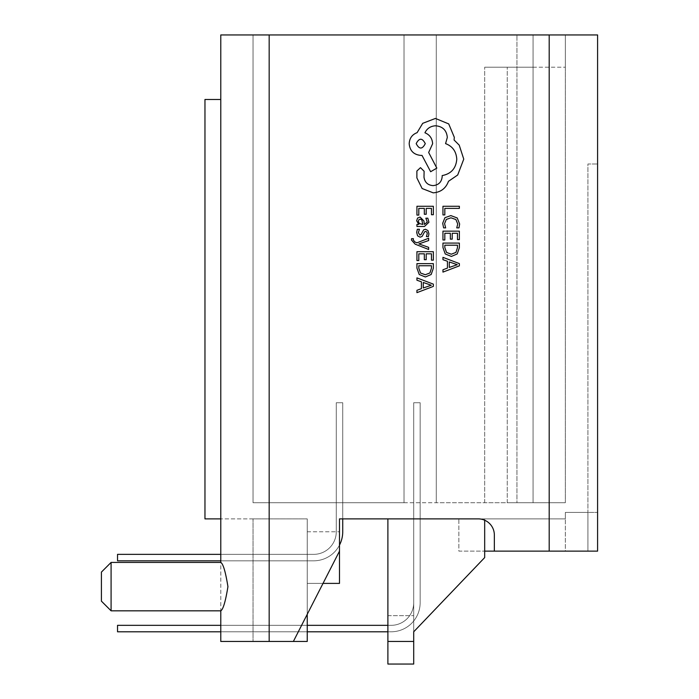 <?xml version="1.0" encoding="UTF-8"?>
<svg xmlns="http://www.w3.org/2000/svg" width="699" height="699" viewBox="0 0 699 699"><rect width="100%" height="100%" fill="white"/><g stroke="black" fill="none" stroke-linecap="round" stroke-linejoin="round"><path stroke-width="0.52" stroke-dasharray="3.5 2.62" d="M387.893 625.334L391.117 625.334A22.586 22.586 0 0 0 413.703 602.756A22.586 22.586 0 0 1 391.117 625.334A22.586 22.586 0 0 0 413.703 602.756A22.586 22.586 0 0 1 391.117 625.334A22.586 22.586 0 0 0 413.703 602.756A22.586 22.586 0 0 1 391.117 625.334A22.586 22.586 0 0 0 413.703 602.756A22.586 22.586 0 0 1 391.117 625.334A22.586 22.586 0 0 0 413.703 602.756L413.703 402.729L413.703 602.756L413.703 402.729L413.703 602.756L413.703 402.729L413.703 602.756L413.703 402.729L413.703 602.756L413.703 402.729L420.151 402.729L413.703 402.729L420.151 402.729L413.703 402.729L420.151 402.729L413.703 402.729L420.151 402.729L413.703 402.729L420.151 402.729L420.151 602.756A29.035 29.035 0 0 1 391.117 631.791A29.035 29.035 0 0 0 420.151 602.756A29.035 29.035 0 0 1 391.117 631.791A29.035 29.035 0 0 0 420.151 602.756A29.035 29.035 0 0 1 391.117 631.791A29.035 29.035 0 0 0 420.151 602.756A29.035 29.035 0 0 1 391.117 631.791A29.035 29.035 0 0 0 420.151 602.756A29.035 29.035 0 0 1 391.117 631.791L387.893 631.791L391.117 631.791A29.035 29.035 0 0 0 420.151 602.756L420.151 402.729L413.703 402.729L413.703 602.756A22.586 22.586 0 0 1 391.117 625.334L117.537 625.334L117.537 631.791L391.117 631.791A29.035 29.035 0 0 0 420.151 602.756L420.151 402.729L413.703 402.729L413.703 602.756A22.586 22.586 0 0 1 391.117 625.334L117.537 625.334L117.537 631.791L391.117 631.791A29.035 29.035 0 0 0 420.151 602.756L420.151 402.729L413.703 402.729L413.703 602.756A22.586 22.586 0 0 1 391.117 625.334L117.537 625.334L117.537 631.791L391.117 631.791A29.035 29.035 0 0 0 420.151 602.756L420.151 402.729L413.703 402.729L413.703 602.756A22.586 22.586 0 0 1 391.117 625.334L117.537 625.334L117.537 631.791L391.117 631.791A29.035 29.035 0 0 0 420.151 602.756L420.151 402.729L413.703 402.729L413.703 602.756A22.586 22.586 0 0 1 391.117 625.334L117.537 625.334L117.537 631.791L391.117 631.791A29.035 29.035 0 0 0 420.151 602.756L420.151 402.729L413.703 402.729L413.703 602.756A22.586 22.586 0 0 1 391.117 625.334L117.537 625.334L117.537 631.791L391.117 631.791A29.035 29.035 0 0 0 420.151 602.756L420.151 402.729L413.703 402.729L413.703 602.756A22.586 22.586 0 0 1 391.117 625.334L117.537 625.334L117.537 631.791L391.117 631.791A29.035 29.035 0 0 0 420.151 602.756L420.151 402.729L413.703 402.729L413.703 602.756A22.586 22.586 0 0 1 391.117 625.334L117.537 625.334L117.537 631.791L391.117 631.791A29.035 29.035 0 0 0 420.151 602.756L420.151 402.729L413.703 402.729L413.703 602.756A22.586 22.586 0 0 1 391.117 625.334L117.537 625.334L117.537 631.791L391.117 631.791A29.035 29.035 0 0 0 420.151 602.756L420.151 402.729L413.703 402.729L413.703 602.756A22.586 22.586 0 0 1 391.117 625.334L117.537 625.334L117.537 631.791L391.117 631.791A29.035 29.035 0 0 0 420.151 602.756L420.151 402.729L413.703 402.729L413.703 602.756A22.586 22.586 0 0 1 391.117 625.334L117.537 625.334L117.537 631.791M220.779 631.791L307.237 631.791L220.779 631.791L307.237 631.791L220.779 631.791L307.237 631.791L220.779 631.791L307.237 631.791L220.779 631.791L307.237 631.791L220.779 631.791L220.779 625.334L307.237 625.334M313.694 554.359L117.537 554.359L313.694 554.359L117.537 554.359L117.537 560.816L117.537 554.359L313.694 554.359L117.537 554.359L117.537 560.816L117.537 554.359L313.694 554.359L117.537 554.359L117.537 560.816L117.537 554.359L313.694 554.359L117.537 554.359L117.537 560.816L117.537 554.359L313.694 554.359L117.537 554.359L117.537 560.816L117.537 554.359L313.694 554.359L117.537 554.359L117.537 560.816L117.537 554.359L313.694 554.359L117.537 554.359L117.537 560.816L117.537 554.359L313.694 554.359L117.537 554.359L117.537 560.816L117.537 554.359L313.694 554.359L117.537 554.359L117.537 560.816L117.537 554.359L313.694 554.359L117.537 554.359L117.537 560.816L117.537 554.359L313.694 554.359L117.537 554.359L117.537 560.816L117.537 554.359L313.694 554.359L117.537 554.359L117.537 560.816L117.537 554.359L313.694 554.359L117.537 554.359L117.537 560.816L117.537 554.359L117.537 560.816L313.694 560.816L117.537 560.816L313.694 560.816L117.537 560.816L313.694 560.816L117.537 560.816L313.694 560.816L117.537 560.816L313.694 560.816L117.537 560.816L313.694 560.816L117.537 560.816L313.694 560.816L117.537 560.816L313.694 560.816L117.537 560.816L313.694 560.816L117.537 560.816L313.694 560.816L117.537 560.816L313.694 560.816L117.537 560.816L313.694 560.816L117.537 560.816L313.694 560.816L117.537 560.816L313.694 560.816L220.779 560.816L220.779 554.359L313.694 554.359A22.586 22.586 0 0 0 336.271 531.782A22.586 22.586 0 0 1 313.694 554.359A22.586 22.586 0 0 0 336.271 531.782A22.586 22.586 0 0 1 313.694 554.359A22.586 22.586 0 0 0 336.271 531.782A22.586 22.586 0 0 1 313.694 554.359A22.586 22.586 0 0 0 336.271 531.782A22.586 22.586 0 0 1 313.694 554.359A22.586 22.586 0 0 0 336.271 531.782A22.586 22.586 0 0 1 313.694 554.359A22.586 22.586 0 0 0 336.271 531.782A22.586 22.586 0 0 1 313.694 554.359A22.586 22.586 0 0 0 336.271 531.782A22.586 22.586 0 0 1 313.694 554.359A22.586 22.586 0 0 0 336.271 531.782A22.586 22.586 0 0 1 313.694 554.359A22.586 22.586 0 0 0 336.271 531.782A22.586 22.586 0 0 1 313.694 554.359A22.586 22.586 0 0 0 336.271 531.782A22.586 22.586 0 0 1 313.694 554.359A22.586 22.586 0 0 0 336.271 531.782A22.586 22.586 0 0 1 313.694 554.359A22.586 22.586 0 0 0 336.271 531.782A22.586 22.586 0 0 1 313.694 554.359A22.586 22.586 0 0 0 336.271 531.782A22.586 22.586 0 0 1 313.694 554.359A22.586 22.586 0 0 0 336.271 531.782A22.586 22.586 0 0 1 313.694 554.359M342.728 531.782L342.728 402.729L342.728 531.782L342.728 402.729L342.728 531.782L342.728 402.729L342.728 531.782L342.728 402.729L342.728 531.782L342.728 402.729L342.728 531.782L342.728 402.729L342.728 531.782L342.728 402.729L342.728 518.876L342.728 402.729L336.271 402.729L336.271 531.782L336.271 402.729L342.728 402.729L336.271 402.729L336.271 531.782L336.271 402.729L342.728 402.729L336.271 402.729L336.271 531.782L336.271 402.729L342.728 402.729L336.271 402.729L336.271 531.782L336.271 402.729L342.728 402.729L336.271 402.729L336.271 531.782L336.271 402.729L342.728 402.729L336.271 402.729L336.271 531.782L336.271 402.729L342.728 402.729L336.271 402.729L336.271 531.782L336.271 402.729L342.728 402.729L336.271 402.729L336.271 531.782L336.271 402.729L342.728 402.729L336.271 402.729L336.271 531.782L336.271 402.729L342.728 402.729L336.271 402.729L336.271 531.782L336.271 402.729L342.728 402.729L336.271 402.729L336.271 531.782L336.271 402.729L342.728 402.729L336.271 402.729L336.271 531.782L336.271 402.729L342.728 402.729L336.271 402.729L336.271 531.782L336.271 402.729L342.728 402.729L336.271 402.729L342.728 402.729L342.728 531.782A29.035 29.035 0 0 1 313.694 560.816A29.035 29.035 0 0 0 342.728 531.782A29.035 29.035 0 0 1 313.694 560.816A29.035 29.035 0 0 0 342.728 531.782A29.035 29.035 0 0 1 313.694 560.816A29.035 29.035 0 0 0 342.728 531.782A29.035 29.035 0 0 1 313.694 560.816A29.035 29.035 0 0 0 342.728 531.782A29.035 29.035 0 0 1 313.694 560.816A29.035 29.035 0 0 0 342.728 531.782A29.035 29.035 0 0 1 313.694 560.816A29.035 29.035 0 0 0 342.728 531.782A29.035 29.035 0 0 1 313.694 560.816A29.035 29.035 0 0 0 342.728 531.782A29.035 29.035 0 0 1 313.694 560.816A29.035 29.035 0 0 0 342.728 531.782A29.035 29.035 0 0 1 313.694 560.816A29.035 29.035 0 0 0 342.728 531.782A29.035 29.035 0 0 1 313.694 560.816A29.035 29.035 0 0 0 342.728 531.782A29.035 29.035 0 0 1 313.694 560.816A29.035 29.035 0 0 0 342.728 531.782A29.035 29.035 0 0 1 313.694 560.816A29.035 29.035 0 0 0 342.728 531.782A29.035 29.035 0 0 1 313.694 560.816A29.035 29.035 0 0 0 342.728 531.782A29.035 29.035 0 0 1 313.694 560.816A29.035 29.035 0 0 0 339.496 545.08M111.089 610.821L101.407 601.14L101.407 572.105L101.407 601.14L101.407 572.105L111.089 562.424L111.089 610.821L111.089 562.424L220.788 562.424L220.788 610.821L111.089 610.821L111.089 562.424M220.779 293.056L220.779 347.936L220.805 293.056M220.779 282.632L220.779 347.15L220.805 282.632M220.779 99.476L204.964 99.476L204.964 518.876L204.964 99.476L220.779 99.476L220.779 518.876L220.779 99.476L220.779 518.876L220.779 99.476L204.964 99.476L204.964 518.876L220.779 518.876L220.779 610.821C223.173 609.397 225.55 601.341 227.935 586.653C225.559 571.896 223.182 563.813 220.788 562.424L220.779 34.95L269.167 34.95L253.038 34.95L253.038 502.738L404.022 502.738L404.022 34.95L269.167 34.95L565.334 34.95L565.334 502.738L565.334 34.95L565.334 502.738L436.281 502.738L436.281 34.95L404.022 34.95L404.022 502.738L253.038 502.738L253.038 34.95L269.167 34.95L269.167 641.464L293.362 641.464L220.779 641.464L307.237 641.464L253.038 641.464L253.038 518.876L307.237 518.876L220.779 518.876L307.237 518.876L307.237 583.394L307.237 518.876L253.038 518.876L307.237 518.876L253.038 518.876L253.038 641.464L253.038 518.876L253.038 641.464L293.362 641.464L323.025 583.394L307.237 583.394L307.237 518.876L307.237 583.394L307.237 518.876L307.237 583.394L339.496 583.394L307.237 583.394L339.496 583.394L307.237 583.394L339.496 583.394L307.237 583.394L339.496 583.394L307.237 583.394L339.496 583.394L307.237 583.394L339.496 583.394L307.237 583.394L339.496 583.394L307.237 583.394L339.496 583.394L307.237 583.394L339.496 583.394L307.237 583.394L339.496 583.394L339.496 531.782L339.496 583.394L339.496 551.135L293.362 641.464L253.038 641.464L269.167 641.464L269.167 518.876L269.167 641.464M204.964 518.876L220.779 518.876L204.964 518.876M484.678 551.135L484.678 518.876L565.334 518.876L565.334 512.419L565.334 518.876L565.334 512.419L565.334 518.876L484.678 518.876L484.678 557.584L484.678 518.876L484.678 557.584L484.678 518.876L484.678 557.584L484.678 518.876L565.334 518.876L387.893 518.876L387.893 664.05L387.893 641.464L413.703 641.464L413.703 518.876L458.867 518.876L413.703 518.876L413.703 631.791L413.703 518.876L458.867 518.876L458.867 551.135L484.678 551.135L458.867 551.135L458.867 518.876L458.867 551.135L484.678 551.135L484.678 557.584L413.703 631.791L484.678 557.584L413.703 631.791L484.678 557.584L413.703 631.791L413.703 641.464L413.703 631.791L484.678 557.584L413.703 631.791L413.703 518.876L458.867 518.876L458.867 551.135L597.593 551.135L597.593 163.994L597.593 512.419L587.911 512.419L587.911 551.135L484.678 551.135L587.911 551.135L587.911 512.419L587.911 551.135L587.911 512.419L597.593 512.419L597.593 34.95L436.281 34.95L436.281 502.738L565.334 502.738L565.334 34.95L269.167 34.95M549.196 34.95L549.196 551.135L549.196 518.876L549.196 551.135L565.334 551.135L565.334 518.876L565.334 551.135L597.593 551.135L494.35 551.135L494.35 535.006A16.129 16.129 0 0 0 478.221 518.876A16.129 16.129 0 0 1 494.35 535.006A16.129 16.129 0 0 0 478.221 518.876L565.334 518.876L565.334 512.419L587.911 512.419L587.911 163.994L597.593 163.994L587.911 163.994L587.911 512.419L565.334 512.419L597.593 512.419L565.334 512.419L565.334 518.876L339.496 518.876L339.496 551.135L293.362 641.464M387.893 518.876L387.893 641.464L413.703 641.464L387.893 641.464L387.893 664.05L413.703 664.05L387.893 664.05L413.703 664.05L387.893 664.05L413.703 664.05L387.893 664.05L413.703 664.05L387.893 664.05L387.893 615.662L387.893 664.05L387.893 615.662L387.893 664.05L387.893 615.662L387.893 664.05L387.893 615.662L387.893 664.05L387.893 615.662L387.893 664.05L413.703 664.05L413.703 641.464L387.893 641.464L387.893 518.876L484.678 518.876L387.893 518.876L484.678 518.876L484.678 520.222M387.893 664.05L413.703 664.05L413.703 615.662L413.703 664.05L413.703 615.662L413.703 664.05L413.703 615.662L413.703 664.05L413.703 615.662L413.703 664.05L413.703 615.662L413.703 664.05L413.703 615.662L413.703 664.05L413.703 615.662L413.703 664.05L413.703 615.662L413.703 664.05L413.703 615.662L413.703 664.05L413.703 615.662L413.703 664.05L387.893 664.05L413.703 664.05L387.893 664.05L413.703 664.05L387.893 664.05L413.703 664.05L387.893 664.05L413.703 664.05L413.703 641.464L413.703 664.05L387.893 664.05L413.703 664.05L387.893 664.05L413.703 664.05L387.893 664.05L387.893 615.662L387.893 664.05M516.937 34.95L565.334 34.95L516.937 34.95L565.334 34.95L516.937 34.95L516.937 502.738L565.334 502.738L484.678 502.738L533.066 502.738L507.256 502.738L533.066 502.738L516.937 502.738L516.937 34.95M307.237 614.307L307.237 583.394L339.496 583.394L339.496 531.782L339.496 583.394L339.496 531.782L339.496 583.394L339.496 531.782L339.496 583.394L339.496 531.782L339.496 583.394L339.496 531.782L339.496 583.394L339.496 531.782L339.496 583.394L339.496 531.782L339.496 583.394L339.496 531.782L339.496 583.394L339.496 531.782L339.496 583.394L307.237 583.394L307.237 641.464L307.237 583.394L307.237 641.464L220.779 641.464M549.196 551.135L494.35 551.135M339.496 551.135L323.025 583.394M404.022 502.738L436.281 502.738L404.022 502.738L404.022 34.95L404.022 502.738M307.237 531.782L339.496 531.782L307.237 531.782M387.893 615.662L413.703 615.662L387.893 615.662M387.893 641.464L413.703 641.464M436.281 502.738L436.281 34.95L436.281 502.738M533.066 502.738L533.066 34.95L533.066 502.738L533.066 67.209L484.678 67.209L565.334 67.209L533.066 67.209L533.066 502.738L533.066 34.95L533.066 502.738M565.334 67.209L565.334 34.95L565.334 67.209M507.256 502.738L507.256 67.209L507.256 502.738M484.678 502.738L484.678 67.209L484.678 502.738M220.805 334.76L220.805 307.805L220.779 334.76M336.271 402.729L336.271 531.782L336.271 402.729M391.117 625.334L117.537 625.334L391.117 625.334M442.956 214.925L444.826 214.925L444.826 208.389L459.365 208.389L459.365 206.275L442.956 206.275L442.956 214.925M442.685 223.331L443.638 227.874L445.665 227.874L444.573 223.636L446.294 219.425L450.977 217.817L455.905 219.538L457.731 224.012L456.753 227.874L458.972 227.874L459.636 223.986L457.225 217.966L450.855 215.598L444.922 217.695L442.685 223.331M442.956 239.984L444.826 239.984L444.826 233.274L450.348 233.274L450.348 239.145L452.227 239.145L452.227 233.274L457.478 233.274L457.478 239.608L459.365 239.608L459.365 231.159L442.956 231.159L442.956 239.984M442.956 243.077L442.956 247.595L445.254 253.964L451.371 256.437L457.19 253.964L459.365 247.761L459.365 243.077L442.956 243.077M457.478 247.673L457.478 245.2L444.826 245.2L444.826 247.577L446.539 252.453L451.309 254.209L455.931 252.409L457.478 247.673M442.956 272.103L459.365 265.856L459.365 263.593L442.956 257.346L442.956 259.687L447.447 261.26L447.447 268.093L442.956 269.762L442.956 272.103M456.115 264.388L449.3 261.933L449.3 267.437L457.268 264.703L456.115 264.388M416.936 215.091L418.806 215.091L418.806 208.389L424.328 208.389L424.328 214.261L426.207 214.261L426.207 208.389L431.458 208.389L431.458 214.724L433.345 214.724L433.345 206.275L416.936 206.275L416.936 215.091M428.924 222.238L427.832 218.21L425.84 218.21L427.255 222.046L424.389 224.423L423.9 220.945L420.073 217.066L417.583 218.071L416.665 220.779L418.753 224.37L416.936 224.423L416.936 226.476L424.476 226.476L428.924 222.238M422.449 221.679L421.724 219.687L420.239 219.145L418.876 219.739L418.343 221.312L419.304 223.54L421.689 224.423L422.816 224.423L422.449 221.679M418.343 232.636L419.47 229.263L417.347 229.263L416.665 232.435L417.591 235.851L420.125 237.171L422.065 236.48L424.59 231.841L425.674 231.386L426.818 232.016L427.255 233.632L426.407 236.612L428.4 236.612L428.924 233.833L427.989 230.591L425.49 229.272L423.638 229.857L421.043 234.532L419.924 235.065L418.343 232.636M428.653 249.491L428.653 247.359L418.884 243.907L428.653 240.535L428.653 238.237L416.962 242.833L414.83 241.933L413.179 239.827L413.415 238.665L411.589 238.665L411.423 239.993L415.171 244.169L428.653 249.491M416.936 260.526L418.806 260.526L418.806 253.816L424.328 253.816L424.328 259.687L426.207 259.687L426.207 253.816L431.458 253.816L431.458 260.15L433.345 260.15L433.345 251.701L416.936 251.701L416.936 260.526M416.936 263.619L416.936 268.136L419.234 274.506L425.35 276.979L431.169 274.506L433.345 268.302L433.345 263.619L416.936 263.619M431.458 268.215L431.458 265.742L418.806 265.742L418.806 268.119L420.518 272.994L425.289 274.751L429.911 272.951L431.458 268.215M416.936 292.645L433.345 286.398L433.345 284.135L416.936 277.887L416.936 280.229L421.427 281.802L421.427 288.635L416.936 290.303L416.936 292.645M430.095 284.93L423.279 282.475L423.279 287.979L431.248 285.244L430.095 284.93M433.205 192.837C440.754 192.26 445.84 188.407 448.487 181.294L457.696 174.995L463.76 159.136L459.217 145.139L454.088 140.01L454.315 137.327L448.723 123.915L435.425 118.437L422.712 123.33L417.111 132.661C412.139 134.549 409.492 138.236 409.186 143.741C409.867 150.835 413.756 154.724 420.85 155.405L422.013 155.405L430.645 171.727L436.823 168.118L428.662 152.487L432.629 143.741C432.279 138.393 429.71 134.741 424.931 132.775C427.045 128.406 430.619 126.073 435.66 125.776C442.755 126.458 446.644 130.346 447.316 137.441L445.569 143.627C452.568 146.266 456.298 151.473 456.77 159.25C455.993 168.424 451.126 173.868 442.187 175.58L442.187 176.515C441.663 182.055 438.631 185.086 433.092 185.611C427.84 185.2 424.809 182.404 423.996 177.214L424.11 171.264L420.492 167.646L416.884 171.028L416.884 177.913L422.126 188.52L433.205 192.837M425.28 143.627C422.248 137.782 419.217 137.782 416.185 143.627C419.243 149.49 422.275 149.49 425.28 143.627"/><path stroke-width="1.05" d="M549.196 34.95L549.196 551.135L597.593 551.135L597.593 34.95L220.779 34.95L220.779 562.424C223.182 563.813 225.559 571.896 227.935 586.653C225.55 601.341 223.173 609.397 220.788 610.821L220.779 625.334L117.537 625.334L117.537 631.791L220.779 631.791L220.779 641.464L307.237 641.464L307.237 614.307M307.237 631.791L387.893 631.791L307.237 631.791M117.537 631.791L220.779 631.791M342.728 531.782L342.728 518.876L342.728 531.782A29.035 29.035 0 0 1 339.496 545.08M101.407 601.14L101.407 572.105L111.089 562.424L111.089 610.821L101.407 601.14M220.779 99.476L204.964 99.476L204.964 518.876L220.779 518.876L220.779 554.359L117.537 554.359L117.537 560.816L220.779 560.816L220.779 562.424L111.089 562.424M220.779 641.464L220.779 610.821L111.089 610.821M549.196 551.135L484.678 551.135M494.35 551.135L494.35 535.006A16.129 16.129 0 0 0 478.221 518.876L339.496 518.876L339.496 551.135L293.362 641.464M387.893 518.876L387.893 664.05L413.703 664.05L413.703 631.791L484.678 557.584L484.678 520.222M339.496 551.135L339.496 583.394L323.025 583.394M387.893 641.464L413.703 641.464M387.893 625.334L307.237 625.334M442.956 214.925L444.826 214.925L444.826 208.389L459.365 208.389L459.365 206.275L442.956 206.275L442.956 214.925M442.685 223.331L443.638 227.874L445.665 227.874L444.573 223.636L446.294 219.425L450.977 217.817L455.905 219.538L457.731 224.012L456.753 227.874L458.972 227.874L459.636 223.986L457.225 217.966L450.855 215.598L444.922 217.695L442.685 223.331M442.956 239.984L444.826 239.984L444.826 233.274L450.348 233.274L450.348 239.145L452.227 239.145L452.227 233.274L457.478 233.274L457.478 239.608L459.365 239.608L459.365 231.159L442.956 231.159L442.956 239.984M442.956 243.077L442.956 247.595L445.254 253.964L451.371 256.437L457.19 253.964L459.365 247.761L459.365 243.077L442.956 243.077M457.478 245.2L444.826 245.2L444.826 247.577L446.539 252.453L451.309 254.209L455.931 252.409L457.478 247.673L457.478 245.2M442.956 272.103L459.365 265.856L459.365 263.593L442.956 257.346L442.956 259.687L447.447 261.26L447.447 268.093L442.956 269.762L442.956 272.103M449.3 261.933L449.3 267.437L457.268 264.703L449.3 261.933M416.936 215.091L418.806 215.091L418.806 208.389L424.328 208.389L424.328 214.261L426.207 214.261L426.207 208.389L431.458 208.389L431.458 214.724L433.345 214.724L433.345 206.275L416.936 206.275L416.936 215.091M428.924 222.238L427.832 218.21L425.84 218.21L427.255 222.046L424.389 224.423L423.9 220.945L420.073 217.066L417.583 218.071L416.665 220.779L418.753 224.37L416.936 224.423L416.936 226.476L424.476 226.476L428.924 222.238M421.724 219.687L420.239 219.145L418.876 219.739L418.343 221.312L419.304 223.54L422.816 224.423L421.724 219.687M418.343 232.636L419.47 229.263L417.347 229.263L416.665 232.435L417.591 235.851L420.125 237.171L422.065 236.48L424.59 231.841L425.674 231.386L426.818 232.016L427.255 233.632L426.407 236.612L428.4 236.612L428.924 233.833L427.989 230.591L425.49 229.272L423.638 229.857L421.043 234.532L419.924 235.065L418.343 232.636M428.653 249.491L428.653 247.359L418.884 243.907L428.653 240.535L428.653 238.237L416.962 242.833L414.83 241.933L413.179 239.827L413.415 238.665L411.589 238.665L411.423 239.993L415.171 244.169L428.653 249.491M416.936 260.526L418.806 260.526L418.806 253.816L424.328 253.816L424.328 259.687L426.207 259.687L426.207 253.816L431.458 253.816L431.458 260.15L433.345 260.15L433.345 251.701L416.936 251.701L416.936 260.526M416.936 263.619L416.936 268.136L419.234 274.506L425.35 276.979L431.169 274.506L433.345 268.302L433.345 263.619L416.936 263.619M431.458 265.742L418.806 265.742L418.806 268.119L420.518 272.994L425.289 274.751L429.911 272.951L431.458 268.215L431.458 265.742M416.936 292.645L433.345 286.398L433.345 284.135L416.936 277.887L416.936 280.229L421.427 281.802L421.427 288.635L416.936 290.303L416.936 292.645M423.279 282.475L423.279 287.979L431.248 285.244L423.279 282.475M433.205 192.837C440.754 192.26 445.84 188.407 448.487 181.294L457.696 174.995L463.76 159.136L459.217 145.139L454.088 140.01L454.315 137.327L448.723 123.915L435.425 118.437L422.712 123.33L417.111 132.661C412.139 134.549 409.492 138.236 409.186 143.741C409.867 150.835 413.756 154.724 420.85 155.405L422.013 155.405L430.645 171.727L436.823 168.118L428.662 152.487L432.629 143.741C432.279 138.393 429.71 134.741 424.931 132.775C427.045 128.406 430.619 126.073 435.66 125.776C442.755 126.458 446.644 130.346 447.316 137.441L445.569 143.627C452.568 146.266 456.298 151.473 456.77 159.25C455.993 168.424 451.126 173.868 442.187 175.58L442.187 176.515C441.663 182.055 438.631 185.086 433.092 185.611C427.84 185.2 424.809 182.404 423.996 177.214L424.11 171.264L420.492 167.646L416.884 171.028L416.884 177.913L422.126 188.52L433.205 192.837M416.185 143.627C419.243 149.49 422.275 149.49 425.28 143.627C422.248 137.782 419.217 137.782 416.185 143.627M269.167 34.95L269.167 641.464"/></g></svg>

